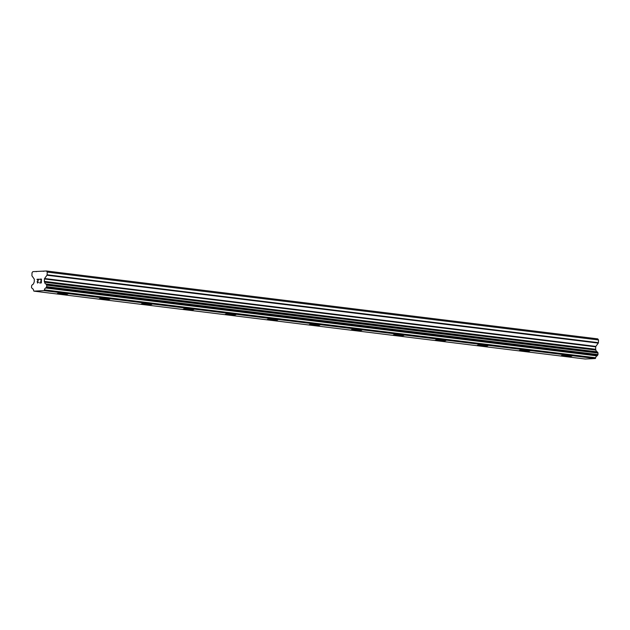 <?xml version="1.0" encoding="UTF-8"?>
<svg xmlns="http://www.w3.org/2000/svg" width="630" height="630" viewBox="0 0 630 630"><rect width="100%" height="100%" fill="white"/><g stroke="black" fill="none" stroke-linecap="round" stroke-linejoin="round"><path stroke-width="0.94" d="M571.914 356.044A5.292 0.449 2 0 1 568.599 356.344A5.292 0.449 2 0 1 562.826 356.037A5.292 0.449 2 0 1 561.338 355.666A5.292 0.449 2 0 1 564.653 355.367A5.292 0.449 2 0 1 570.426 355.674A5.292 0.449 2 0 1 571.914 356.044A5.292 0.449 2 0 1 568.583 356.336A5.292 0.449 2 0 1 562.826 356.029A5.292 0.449 2 0 1 561.338 355.674M529.909 350.871A5.292 0.449 2 0 1 526.601 351.17A5.292 0.449 2 0 1 520.821 350.871A5.292 0.449 2 0 1 519.333 350.5A5.292 0.449 2 0 1 522.648 350.201A5.292 0.449 2 0 1 528.428 350.5A5.292 0.449 2 0 1 529.909 350.871A5.292 0.449 2 0 1 526.578 351.162A5.292 0.449 2 0 1 520.821 350.863A5.292 0.449 2 0 1 519.333 350.5M478.816 345.689A5.292 0.449 2 0 1 477.335 345.327A5.292 0.449 2 0 1 480.643 345.027A5.292 0.449 2 0 1 486.423 345.334A5.292 0.449 2 0 1 487.911 345.697A5.292 0.449 2 0 1 484.572 345.996A5.292 0.449 2 0 1 478.816 345.689M487.911 345.697A5.292 0.449 2 0 1 484.596 346.004A5.292 0.449 2 0 1 478.816 345.697A5.292 0.449 2 0 1 477.335 345.327M445.906 340.523A5.292 0.449 2 0 1 442.591 340.83A5.292 0.449 2 0 1 436.818 340.523A5.292 0.449 2 0 1 435.33 340.153A5.292 0.449 2 0 1 438.645 339.853A5.292 0.449 2 0 1 444.418 340.161A5.292 0.449 2 0 1 445.906 340.523A5.292 0.449 2 0 1 442.575 340.822A5.292 0.449 2 0 1 436.818 340.515A5.292 0.449 2 0 1 435.33 340.161M403.901 335.357A5.292 0.449 2 0 1 400.593 335.656A5.292 0.449 2 0 1 394.813 335.349A5.292 0.449 2 0 1 393.325 334.987A5.292 0.449 2 0 1 396.64 334.68A5.292 0.449 2 0 1 402.42 334.987A5.292 0.449 2 0 1 403.901 335.357A5.292 0.449 2 0 1 400.57 335.648A5.292 0.449 2 0 1 394.813 335.341A5.292 0.449 2 0 1 393.325 334.979M361.904 330.175A5.292 0.449 2 0 1 358.565 330.474A5.292 0.449 2 0 1 352.816 330.175A5.292 0.449 2 0 1 351.327 329.813A5.292 0.449 2 0 1 354.643 329.506A5.292 0.449 2 0 1 360.415 329.813A5.292 0.449 2 0 1 361.904 330.183A5.292 0.449 2 0 1 358.588 330.482A5.292 0.449 2 0 1 352.808 330.183A5.292 0.449 2 0 1 351.327 329.813M319.898 325.009A5.292 0.449 2 0 1 316.583 325.316A5.292 0.449 2 0 1 310.81 325.009A5.292 0.449 2 0 1 309.322 324.639A5.292 0.449 2 0 1 312.637 324.34A5.292 0.449 2 0 1 318.41 324.647A5.292 0.449 2 0 1 319.898 325.009A5.292 0.449 2 0 1 316.567 325.308A5.292 0.449 2 0 1 310.81 325.001A5.292 0.449 2 0 1 309.322 324.639M277.893 319.835A5.292 0.449 2 0 1 274.586 320.142A5.292 0.449 2 0 1 268.805 319.835A5.292 0.449 2 0 1 267.325 319.465A5.292 0.449 2 0 1 270.632 319.166A5.292 0.449 2 0 1 276.412 319.473A5.292 0.449 2 0 1 277.893 319.835A5.292 0.449 2 0 1 274.562 320.135A5.292 0.449 2 0 1 268.805 319.827A5.292 0.449 2 0 1 267.325 319.465M235.896 314.661A5.292 0.449 2 0 1 232.564 314.961A5.292 0.449 2 0 1 226.808 314.654A5.292 0.449 2 0 1 225.32 314.291A5.292 0.449 2 0 1 228.635 313.992A5.292 0.449 2 0 1 234.407 314.299A5.292 0.449 2 0 1 235.896 314.669A5.292 0.449 2 0 1 232.58 314.968A5.292 0.449 2 0 1 226.808 314.661A5.292 0.449 2 0 1 225.32 314.299M193.89 309.495A5.292 0.449 2 0 1 190.575 309.795A5.292 0.449 2 0 1 184.803 309.495A5.292 0.449 2 0 1 183.314 309.125A5.292 0.449 2 0 1 186.63 308.818A5.292 0.449 2 0 1 192.41 309.125A5.292 0.449 2 0 1 193.89 309.495A5.292 0.449 2 0 1 190.559 309.787A5.292 0.449 2 0 1 184.803 309.488A5.292 0.449 2 0 1 183.314 309.125M151.893 304.322A5.292 0.449 2 0 1 148.578 304.629A5.292 0.449 2 0 1 142.797 304.322A5.292 0.449 2 0 1 141.317 303.951A5.292 0.449 2 0 1 144.624 303.652A5.292 0.449 2 0 1 150.405 303.951A5.292 0.449 2 0 1 151.893 304.322A5.292 0.449 2 0 1 148.554 304.621A5.292 0.449 2 0 1 142.797 304.314A5.292 0.449 2 0 1 141.317 303.951M109.888 299.148A5.292 0.449 2 0 1 106.572 299.455A5.292 0.449 2 0 1 100.8 299.148A5.292 0.449 2 0 1 99.312 298.777A5.292 0.449 2 0 1 102.627 298.478A5.292 0.449 2 0 1 108.399 298.785A5.292 0.449 2 0 1 109.888 299.148A5.292 0.449 2 0 1 106.557 299.447A5.292 0.449 2 0 1 100.8 299.14A5.292 0.449 2 0 1 99.312 298.777M67.883 293.982A5.292 0.449 2 0 1 64.575 294.281A5.292 0.449 2 0 1 58.795 293.974A5.292 0.449 2 0 1 57.306 293.604A5.292 0.449 2 0 1 60.622 293.304A5.292 0.449 2 0 1 66.402 293.611A5.292 0.449 2 0 1 67.883 293.982A5.292 0.449 2 0 1 64.551 294.273A5.292 0.449 2 0 1 58.795 293.966A5.292 0.449 2 0 1 57.306 293.611M41.139 282.665L41.194 281.13L41.147 282.665L39.721 282.736L41.139 282.665M41.194 281.13L40.422 281.169M41.202 280.878L41.257 279.342L41.21 280.878M41.257 279.342L39.84 279.413M41.454 279.074L39.847 279.153L41.454 279.074L41.32 282.909L39.714 282.988M38.635 282.075L37.54 283.091M37.178 281.618L37.595 280.878L37.186 281.618M37.595 280.878L38.501 279.476L37.603 280.878M38.501 279.476L36.997 279.547M38.902 279.2L37.005 279.295L38.902 279.2L37.225 282.012L37.556 282.839L38.446 282.287L37.564 282.839M44.572 278.523A0.606 0.433 97 0 0 44.431 278.956L44.344 281.389A0.606 0.433 97 0 0 44.454 281.807L44.691 282.209A2.118 1.512 97 0 0 45.935 283.957L46.675 284.862L46.707 286.697L45.785 288.005A2.118 1.512 97 0 0 44.423 289.879L44.045 290.643L33.894 291.131L33.571 290.399A2.118 1.512 97 0 0 32.327 288.65L31.5 287.43L31.658 285.579L32.469 284.602A2.118 1.512 97 0 0 33.839 282.728L34.099 282.303A0.606 0.433 97 0 0 34.24 281.878L34.327 279.436A0.606 0.433 97 0 0 34.217 279.019L32.028 275.948A0.606 0.433 97 0 1 31.917 275.53L32.012 272.814L32.862 271.64L35.445 271.514L46.447 270.987L47.218 272.081L47.124 274.798A0.606 0.433 97 0 1 46.982 275.231L44.572 278.523L595.854 346.405L598.264 343.114A0.606 0.433 -83 0 0 598.405 342.681L598.5 339.964L597.728 338.869L46.447 270.987M33.894 291.131L585.176 359.013L595.326 358.525L595.704 357.761A2.118 1.512 97 0 1 597.067 355.887L597.988 354.58L597.957 352.745L597.216 351.839A2.118 1.512 97 0 1 595.972 350.091L595.736 349.689A0.606 0.433 97 0 1 595.626 349.272L595.712 346.839A0.606 0.433 97 0 1 595.854 346.405M42.667 271.168L43.722 271.302M35.445 271.514L36.501 271.648M44.045 290.643L595.326 358.525M44.423 289.879L595.704 357.761M44.691 282.209L595.972 350.091M44.557 281.949L595.838 349.831M47.218 272.081L598.5 339.964M44.313 290.273L595.594 358.155M45.785 288.005L597.067 355.887M45.982 287.871L597.264 355.753M46.604 287.02L597.886 354.903M46.707 286.697L597.988 354.58M46.762 285.177L598.043 353.06M46.675 284.862L597.957 352.745M46.116 284.075L597.398 351.957M45.935 283.957L597.216 351.839M44.454 281.807L595.736 349.689M44.344 281.389L595.626 349.272M44.431 278.956L595.712 346.839M46.982 275.231L598.264 343.114M47.124 274.798L598.405 342.681"/></g></svg>
